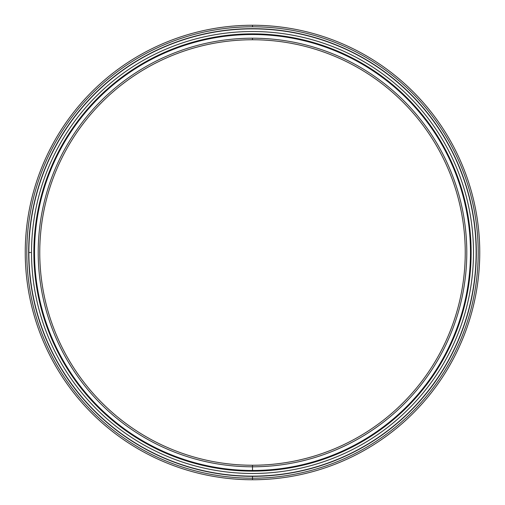 <?xml version="1.0" encoding="UTF-8"?>
<svg xmlns="http://www.w3.org/2000/svg" width="505" height="505" viewBox="0 0 505 505"><rect width="100%" height="100%" fill="white"/><g stroke="black" fill="none" stroke-linecap="round" stroke-linejoin="round"><path stroke-width="0.76" d="M252.5 39.756A212.744 212.744 0 0 0 39.756 252.5A212.744 212.744 0 0 0 252.5 465.244A212.744 212.744 0 0 1 39.756 252.5A212.744 212.744 0 0 1 252.5 39.756L252.5 38.21A214.29 214.29 0 0 0 38.21 252.5A214.29 214.29 0 0 0 252.5 466.79L252.5 465.244L252.5 466.79A214.29 214.29 0 0 1 38.21 252.5A214.29 214.29 0 0 1 252.5 38.21A214.29 214.29 0 0 1 466.79 252.5A214.29 214.29 0 0 1 252.5 466.79A214.29 214.29 0 0 0 466.79 252.5A214.29 214.29 0 0 0 252.5 38.21L252.5 39.756A212.744 212.744 0 0 1 465.244 252.5A212.744 212.744 0 0 1 252.5 465.244A212.744 212.744 0 0 0 465.244 252.5A212.744 212.744 0 0 0 252.5 39.756M252.5 470.679L252.5 470.679A218.179 218.179 0 0 0 470.679 252.5A218.179 218.179 0 0 0 252.5 34.321L252.5 34.517A217.983 217.983 0 0 1 470.483 252.5A217.983 217.983 0 0 1 252.5 470.483A217.983 217.983 0 0 1 34.517 252.5A217.983 217.983 0 0 1 252.5 34.517L252.5 34.321A218.179 218.179 0 0 1 470.679 252.5A218.179 218.179 0 0 1 252.5 470.679A218.179 218.179 0 0 1 34.321 252.5A218.179 218.179 0 0 1 252.5 34.321A218.179 218.179 0 0 0 34.321 252.5A218.179 218.179 0 0 0 252.5 470.679L252.5 470.483A217.983 217.983 0 0 0 470.483 252.5A217.983 217.983 0 0 0 252.5 34.517A217.983 217.983 0 0 0 34.517 252.5A217.983 217.983 0 0 0 252.5 470.483L252.5 465.244M252.5 476.133A223.633 223.633 0 0 0 476.133 252.5A223.633 223.633 0 0 0 252.5 28.867A223.633 223.633 0 0 1 476.133 252.5A223.633 223.633 0 0 1 252.5 476.133L252.5 476.329A223.829 223.829 0 0 1 28.671 252.5A223.829 223.829 0 0 1 252.5 28.671A223.829 223.829 0 0 1 476.329 252.5A223.829 223.829 0 0 1 252.5 476.329L252.5 476.329A223.829 223.829 0 0 0 476.329 252.5A223.829 223.829 0 0 0 252.5 28.671L252.5 28.867A223.633 223.633 0 0 0 28.867 252.5A223.633 223.633 0 0 0 252.5 476.133A223.633 223.633 0 0 1 28.867 252.5A223.633 223.633 0 0 1 252.5 28.867L252.5 28.671A223.829 223.829 0 0 0 28.671 252.5A223.829 223.829 0 0 0 252.5 476.329L252.5 479.75A227.25 227.25 0 0 0 479.75 252.5A227.25 227.25 0 0 0 252.5 25.25L252.5 26.797A225.703 225.703 0 0 1 478.203 252.5A225.703 225.703 0 0 1 252.5 478.203A225.703 225.703 0 0 1 26.797 252.5A225.703 225.703 0 0 1 252.5 26.797L252.5 25.25A227.25 227.25 0 0 1 479.75 252.5A227.25 227.25 0 0 1 252.5 479.75A227.25 227.25 0 0 1 25.25 252.5A227.25 227.25 0 0 1 252.5 25.25A227.25 227.25 0 0 0 25.25 252.5A227.25 227.25 0 0 0 252.5 479.75L252.5 478.203A225.703 225.703 0 0 0 478.203 252.5A225.703 225.703 0 0 0 252.5 26.797A225.703 225.703 0 0 0 26.797 252.5A225.703 225.703 0 0 0 252.5 478.203L252.5 479.75M28.867 252.5L30.672 252.5L28.867 252.5M252.5 473.482A220.982 220.982 0 0 0 473.482 252.5A220.982 220.982 0 0 0 252.5 31.518A220.982 220.982 0 0 0 31.518 252.5A220.982 220.982 0 0 0 252.5 473.482A220.982 220.982 0 0 1 31.518 252.5A220.982 220.982 0 0 1 252.5 31.518A220.982 220.982 0 0 1 473.482 252.5A220.982 220.982 0 0 1 252.5 473.482L255.189 473.469M252.5 33.873A218.627 218.627 0 0 0 33.873 252.5A218.627 218.627 0 0 0 252.5 471.127L255.164 471.108L252.5 471.127A218.627 218.627 0 0 0 471.127 252.5A218.627 218.627 0 0 0 252.5 33.873L255.164 33.892L252.5 33.873A218.627 218.627 0 0 1 471.127 252.5A218.627 218.627 0 0 1 252.5 471.127A218.627 218.627 0 0 1 33.873 252.5A218.627 218.627 0 0 1 252.5 33.873M252.5 31.518L255.189 31.531"/></g></svg>
